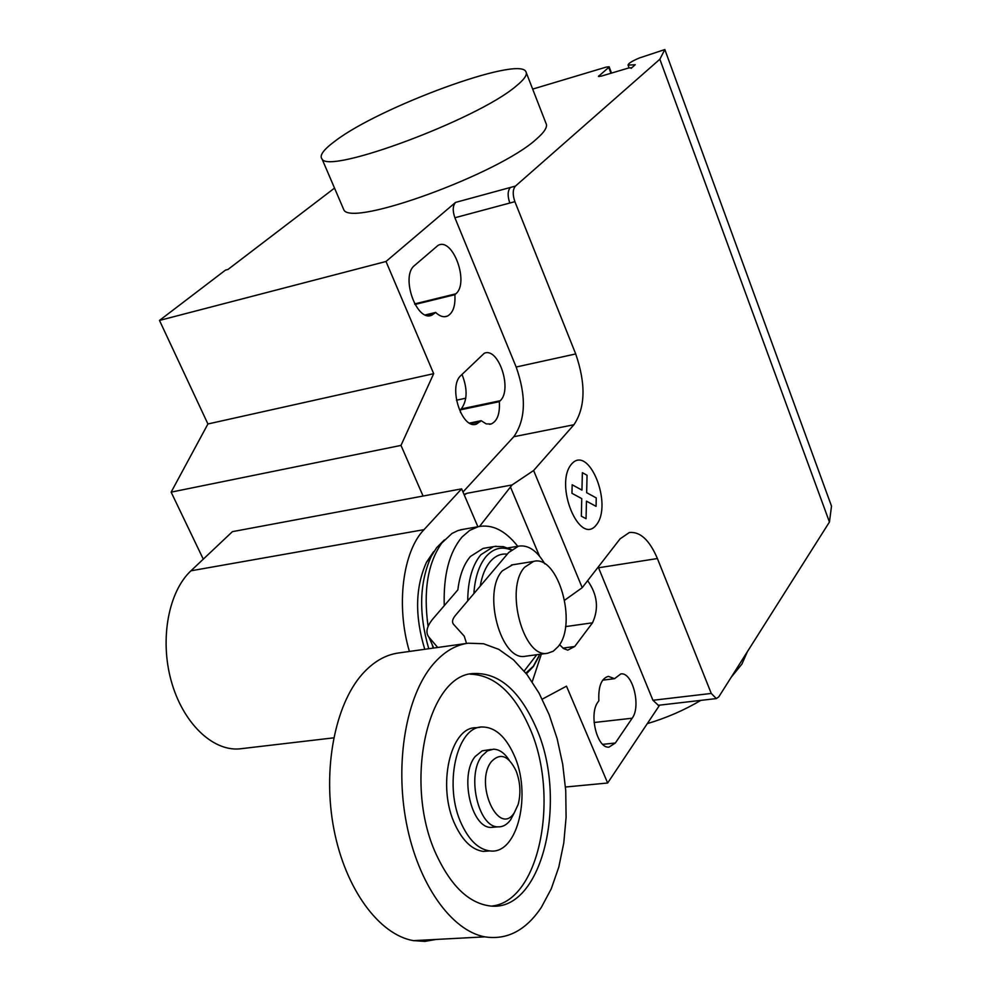 <?xml version="1.0" encoding="UTF-8"?>
<svg xmlns="http://www.w3.org/2000/svg" width="991" height="991" viewBox="0 0 991 991"><rect width="100%" height="100%" fill="white"/><g stroke="black" fill="none" stroke-linecap="round" stroke-linejoin="round"><path stroke-width="1.49" d="M494.67 827.113L491.028 827.423C471.159 827.931 459.304 774.974 475.222 756.48L482.183 750.831L491.251 749.419M514.329 812.744L510.662 819.73C507.045 824.71 502.809 827.076 497.94 826.841C478.133 827.336 466.265 774.268 482.121 755.737L487.399 750.905L493.394 749.196C499.253 749.283 504.53 752.962 509.238 760.221M491.462 761.534C500.368 752.442 508.594 755.588 516.125 770.961C520.349 782.209 521.031 793.382 518.144 804.481L514.279 812.818C498.51 837.383 473.983 782.964 491.462 761.534M436.151 939.431L424.916 941.388L413.383 940.645C379.107 934.724 345.413 889.088 333.93 829.356C322.36 769.673 334.847 705.097 362.186 674.252C373.149 661.938 385.251 654.84 398.481 652.982L468.074 643.209L483.509 643.729L498.82 649.378L513.462 659.808L527.001 674.561L539.017 693.056L549.15 714.66L557.128 738.642L562.702 764.272L565.737 790.731L566.096 817.241L563.78 842.957L558.8 867.075L551.269 888.791L541.383 907.31C525.911 930.413 507.07 940.261 484.859 936.854C451.363 930.735 418.066 884.009 406.384 822.926C394.616 761.893 406.335 695.979 432.794 664.676C443.411 652.177 455.179 645.017 468.074 643.209M492.254 905.997C540.69 900.546 560.2 793.196 528.822 726.044C513.412 692.139 493.852 674.859 470.13 674.177M535.053 725.338C569.689 798.647 542.015 916.365 487.622 905.563C468.136 901.971 451.475 885.904 437.65 857.388C402.296 786.098 427.121 673.471 474.28 673.508C498.77 672.852 519.024 690.132 535.053 725.338M479.917 727.307L476.275 727.728C450.273 726.477 436.548 786.928 455.327 825.206C463.008 841.223 472.36 849.956 483.373 851.405L489.888 850.91M461.806 824.636C469.474 840.69 478.814 849.448 489.814 850.897C517.798 855.196 532.254 793.221 513.697 754.3C505.398 736.35 495.042 727.245 482.629 726.998C456.69 725.734 443.039 786.284 461.806 824.636M558.23 646.528C577.827 623.661 557.983 554.365 533.579 561.414L524.648 567.224C504.481 588.406 523.446 658.792 547.602 653.267L553.288 651.198L558.23 646.528M525.738 656.203L525.341 656.253C500.938 661.79 481.998 591.9 502.4 570.791L512.545 564.82M524.189 671.018L536.763 654.729M466.526 643.419L464.259 636.185L453.581 624.355C451.747 622.199 452.317 619.276 455.29 615.56L508.705 552.495L518.479 546.165C528.104 544.641 536.887 550.55 544.827 563.879M437.7 647.47L428.868 637.102C425.35 632.555 426.687 626.498 432.881 618.904L457.854 589.868C459.626 575.362 463.813 564.238 470.403 556.484L483.137 548.395L493.506 546.648L480.833 554.749C472.261 565.167 467.888 580.553 467.727 600.88M528.921 664.887L536.267 655.361M507.305 554.155C500.938 553.387 495.277 555.852 490.297 561.525C485.379 567.385 482.022 575.585 480.226 586.127M525.862 673.087L533.369 666.187L539.761 654.32M511.145 550.005C501.842 546.14 493.53 548.258 486.209 556.372C479.111 564.895 474.999 577.319 473.871 593.621M496.132 546.239L493.506 546.648M485.305 548.023L483.137 548.395M532.204 681.82L541.359 654.11M517.748 546.289C505.237 530.42 492.056 523.892 478.17 526.704L469.697 530.396L462.004 537.048C449.22 552.346 443.311 575.226 444.253 605.674M464.122 529.169L457.991 530.544L451.946 533.48L441.813 542.994C427.765 563.061 423.194 590.871 428.087 626.448M444.364 539.934L436.659 547.651L431.271 556.31C419.366 582.559 418.524 613.367 428.756 648.733M433.637 551.628L426.526 562.182C415.266 587.118 414.684 616.154 424.767 649.291M432.002 644.138L433.191 648.102M409.407 651.446C395.793 605.749 402.73 551.591 424.012 529.652L461.633 488.848L477.897 526.754M461.633 488.848L232.414 531.647L190.953 570.804C168.557 591.627 159.613 638.96 171.146 680.656C182.53 722.427 212.136 751.153 239.252 748.911L242.696 748.515M515.741 86.428C477.08 119.428 328.962 174.478 322.087 159.068C319.04 155.674 323.5 149.579 335.454 140.796C379.925 106.817 518.714 55.769 525.862 71.612C527.72 74.56 524.35 79.503 515.741 86.428M342.713 207.218L343.865 209.906C351.632 227.36 498.832 173.809 536.379 139.124C544.765 131.865 547.949 126.551 545.917 123.169L526.332 72.814M747.375 651.706L741.949 664.02L731.247 677.2M700.81 700.377C684.211 710.225 666.373 717.967 647.296 723.628M615.337 743.015L609.031 747.115C597.09 748.849 588.53 713.755 598.056 701.925L598.861 700.786C598.205 686.478 601.376 678.34 608.375 676.357L614.507 678.686L620.812 673.93C632.518 671.687 641.338 706.236 632.171 718.215L615.337 743.015L602.751 744.352M602.664 680.16L614.507 678.686M414.535 265.514L437.972 245.434C452.726 236.713 469.573 282.794 455.823 293.819L454.869 294.699C455.538 305.86 453.06 312.983 447.436 316.079C443.708 317.578 439.781 316.364 435.644 312.438L432.212 314.965C417.038 323.376 400.091 276.365 414.535 265.514M425.387 314.915L435.644 312.438M414.956 304.472L454.869 294.699M423.083 496.045L400.996 445.405L433.686 373.669L386.007 261.488L159.489 320.427L225.44 270.134L228.017 269.428L334.524 188.104M433.686 373.669L207.924 423.975L159.489 320.427M515.444 186.097C512.681 189.43 512.508 194.632 514.899 201.669L509.82 203.031C507.417 195.995 507.603 190.817 510.377 187.472L515.444 186.097L659.857 59.237L829.442 522.022L718.809 696.834L716.357 698.581L711.265 693.44L657.405 558.54C649.501 540.033 640.136 531.374 629.297 532.539L620.081 538.844L582.212 587.675L564.684 600.187M386.007 261.488L455.575 202.399C452.714 205.719 452.491 210.835 454.894 217.747L516.162 367.017C526.506 396.474 525.713 419.713 513.796 436.721L462.995 492.007M479.57 526.407L512.074 484.946L533.616 470.514L573.925 424.743C585.408 407.574 586.003 383.975 575.709 353.948L514.899 201.669M533.616 470.514L582.212 587.675M464.259 494.943L466.959 493.295L512.074 484.946M466.959 493.295L464.036 494.447M559.543 644.633L563.545 648.56L567.756 650.146L574.743 646.491L592.519 622.794C599.047 608.573 597.424 594.538 587.638 580.676M499.34 401.665L500.244 400.711C512.681 389.364 498.312 346.565 484.19 353.329L460.827 375.577C447.796 386.763 462.116 430.367 476.621 424.012L481.143 420.692L486.234 423.9L491.152 423.987C497.309 421.163 500.034 413.718 499.34 401.665L460.332 409.865L460.481 412.504M481.143 420.692L469.561 423.07M465.782 398.209L456.442 400.203M462.017 374.4C467.69 388.906 467.43 400.414 461.249 408.924L460.332 409.865M657.405 558.54L598.552 567.769L598.23 567.013M565.465 787.027L607.656 783.014L566.493 686.168L542.238 699.163M207.924 423.975L171.133 492.143L203.279 559.159M400.996 445.405L171.133 492.143M598.552 567.769L652.933 700.278L658.346 705.282M607.656 783.014L659.634 705.134M532.663 89.103L606.269 67.078L609.143 66.769L608.747 67.4L598.465 76.406L601.351 76.109L628.517 68.032L631.515 67.735L631.131 68.367L635.243 64.7L628.071 65.121C628.145 63.548 631.899 61.169 639.306 57.998L664.837 49.55L831.511 506.141L829.442 522.022M664.837 49.55L659.857 59.237M582.374 472.657L587.056 475.271L586.66 492.688L596.248 497.916L596.074 506.351L586.461 501.161L586.053 518.702L581.333 516.187L581.754 498.609L571.956 493.307L572.166 484.772L581.952 490.111L582.374 472.657M571.547 464.085C553.833 484.413 579.599 546.747 596.347 524.908C613.156 504.469 588.803 443.906 571.547 464.085M428.868 637.102L433.736 648.027M190.953 570.804L424.012 529.652M594.092 722.513L632.171 718.215M426.539 315.299L434.653 313.342M414.647 303.915L455.823 293.819M509.82 203.031L454.894 217.747M510.377 187.472L455.575 202.399M575.709 353.948L516.162 367.017M510.464 487.002L539.488 556.087M573.925 424.743L513.796 436.721M574.743 646.491L562.9 648.102M565.539 626.609L592.519 622.794M500.244 400.711L461.249 408.924M480.201 421.671L470.688 423.628M711.265 693.44L652.933 700.278M634.537 65.431L634.277 64.749M599.171 76.567L598.874 75.75M610.952 73.26L608.747 67.4M489.814 850.897L483.373 851.405M474.28 673.508L472.298 673.769M484.859 936.854L413.383 940.645M497.94 826.841L491.028 827.423M511.43 564.994L533.579 561.414M525.341 656.253L547.602 653.267M518.479 546.165L507.887 547.936M538.881 656.538L533.455 666.423L526.419 673.806M460.493 529.801L478.17 526.704M426.526 562.182L431.271 556.31M436.659 547.651L441.813 542.994M511.591 549.633L503.205 546.598L494.67 546.425M239.252 748.911L333.694 737.849M322.087 159.068L343.865 209.906M429.462 315.634L432.212 314.965M444.823 316.711L447.436 316.079M491.152 423.987L489.542 424.309M476.621 424.012L474.912 424.359M658.123 705.307L716.357 698.581M628.071 65.121L629.087 67.871M609.143 66.769L611.509 73.086"/></g></svg>
